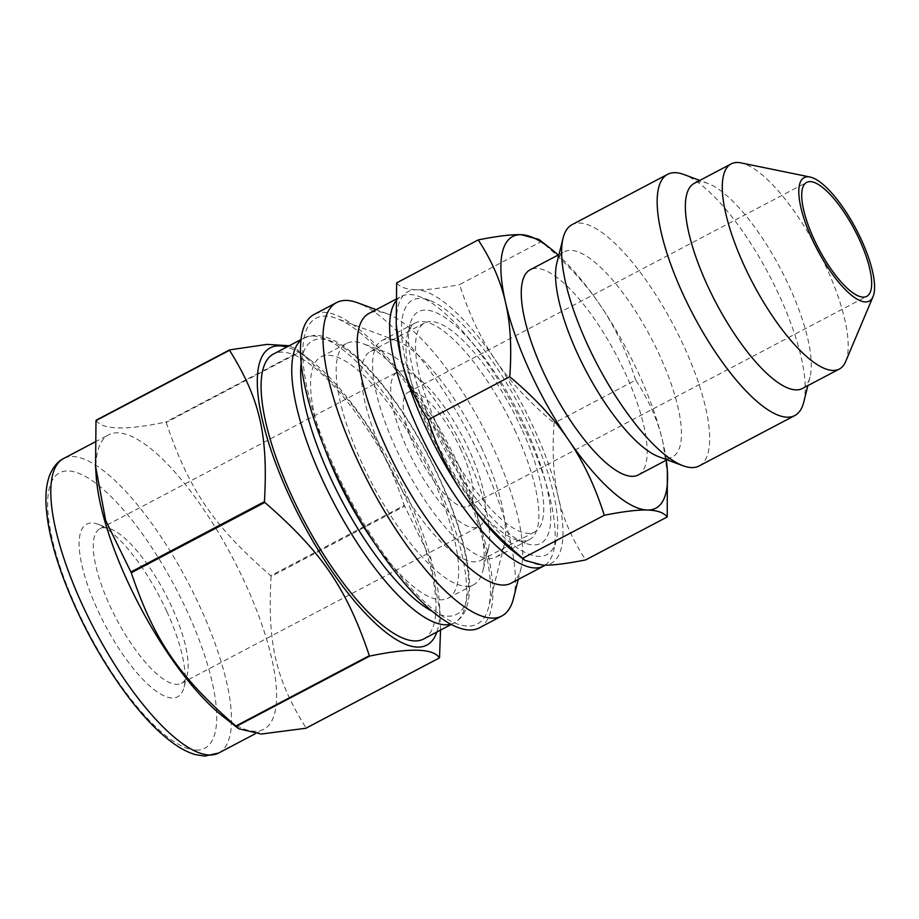 <?xml version="1.0" encoding="UTF-8"?>
<svg xmlns="http://www.w3.org/2000/svg" width="919" height="919" viewBox="0 0 919 919"><rect width="100%" height="100%" fill="white"/><g stroke="black" fill="none" stroke-linecap="round" stroke-linejoin="round"><path stroke-width="0.69" stroke-dasharray="4.59 3.45" d="M667.665 475.491L662.967 442.464C658.176 421.281 649.078 400.5 635.672 380.11L554.111 423.073C551.997 451.643 553.422 476.467 558.373 497.558C563.163 518.741 572.261 539.522 585.667 559.912M635.672 380.11C626.528 351.242 614.616 326.13 599.935 304.786C585.414 283.351 565.828 262.283 541.165 241.594L459.603 284.557C468.747 313.425 480.66 338.525 495.341 359.88C509.85 381.316 529.447 402.384 554.111 423.073M541.165 241.594L538.936 239.422M396.64 282.88C400.144 287.268 406.795 289.565 416.606 289.784C426.244 290.082 440.58 288.336 459.603 284.557M666.286 460.201A153.53 48.293 62.2 0 0 662.967 442.464A153.53 48.293 62.2 0 0 599.935 304.786A153.53 48.293 62.2 0 0 558.201 255.022M513.698 551.618A153.53 48.293 62.2 0 0 542.669 565.151A153.53 48.293 62.2 0 0 558.373 497.558A153.53 48.293 62.2 0 0 495.341 359.88A153.53 48.293 62.2 0 0 416.606 289.784A153.53 48.293 62.2 0 0 396.514 329.151M440.534 630.089L439.971 611.893L429.862 557.626L404.624 506.151L271.094 576.489C267.337 643.311 275.585 679.061 306.004 727.871L439.535 657.544M166.178 422.476C189.027 490.011 213.713 526.185 270.737 575.719L404.268 505.381C381.419 437.846 356.733 401.66 299.709 352.138L166.178 422.476A196.873 61.929 62.2 0 0 165.742 422.085L299.261 351.747L296.848 349.404L289.244 345.739M96.093 420.224C102.216 429.851 125.432 430.471 165.742 422.085M436.893 632.008A167.97 52.842 62.2 0 0 439.477 604.082A167.97 52.842 62.2 0 0 408.197 498.109A167.97 52.842 62.2 0 0 311.277 360.696A167.97 52.842 62.2 0 0 286.774 347.037M404.624 506.151A196.873 61.929 62.2 0 0 404.44 505.76A196.873 61.929 62.2 0 0 404.268 505.381M271.094 576.489A196.873 61.929 62.2 0 0 270.921 576.098A196.873 61.929 62.2 0 0 270.737 575.719M802.379 388.507A115.955 36.473 62.2 0 0 810.018 377.077A115.955 36.473 62.2 0 0 789.513 287.015A115.955 36.473 62.2 0 0 708.044 183.49A115.955 36.473 62.2 0 0 694.293 183.329M803.746 402.143A136.357 42.894 62.2 0 0 779.634 296.228A136.357 42.894 62.2 0 0 683.828 174.495M845.641 361.569A115.955 36.473 62.2 0 0 826.434 267.567A115.955 36.473 62.2 0 0 740.978 162.893M461.039 449.919A64.422 20.264 62.2 0 0 408.139 392.321A64.422 20.264 62.2 0 0 420.236 458.753A64.422 20.264 62.2 0 0 468.185 506.312A64.422 20.264 62.2 0 0 461.039 449.919M469.195 450.138A87.397 27.49 62.2 0 0 397.433 371.988A87.397 27.49 62.2 0 0 413.837 462.131A87.397 27.49 62.2 0 0 478.891 526.633A87.397 27.49 62.2 0 0 469.195 450.138M171.738 606.839A87.397 27.49 62.2 0 0 110.337 528.804A87.397 27.49 62.2 0 0 99.976 528.689A87.397 27.49 62.2 0 0 116.38 618.82A87.397 27.49 62.2 0 0 181.434 683.334A87.397 27.49 62.2 0 0 187.189 674.718A87.397 27.49 62.2 0 0 171.738 606.839M166.798 611.445A97.598 30.706 62.2 0 0 98.23 524.312A97.598 30.706 62.2 0 0 104.973 624.828A97.598 30.706 62.2 0 0 184.053 687.24A97.598 30.706 62.2 0 0 166.798 611.445M223.156 716.59A166.419 52.349 62.2 0 0 263.799 729.261A166.419 52.349 62.2 0 0 245.339 583.599A166.419 52.349 62.2 0 0 108.672 434.79A166.419 52.349 62.2 0 0 96.139 475.468M423.602 639.015A161.043 50.66 62.2 0 0 405.727 498.052A161.043 50.66 62.2 0 0 273.483 354.033M374.286 542.75A136.357 42.894 62.2 0 0 448.15 598.166A136.357 42.894 62.2 0 0 433.033 478.81A136.357 42.894 62.2 0 0 321.053 356.882A136.357 42.894 62.2 0 0 324.97 449.15M458.627 465.324A136.357 42.894 62.2 0 0 362.833 343.591A136.357 42.894 62.2 0 0 346.658 343.396A136.357 42.894 62.2 0 0 372.264 484.026A136.357 42.894 62.2 0 0 473.756 584.679A136.357 42.894 62.2 0 0 482.751 571.227A136.357 42.894 62.2 0 0 458.627 465.324M467.484 457.076A118.103 37.151 62.2 0 0 384.498 351.644A118.103 37.151 62.2 0 0 370.495 351.472A118.103 37.151 62.2 0 0 392.666 473.274A118.103 37.151 62.2 0 0 480.58 560.452A118.103 37.151 62.2 0 0 488.368 548.804A118.103 37.151 62.2 0 0 467.484 457.076M521.578 428.576A118.103 37.151 62.2 0 0 424.601 322.971A118.103 37.151 62.2 0 0 446.772 444.785A118.103 37.151 62.2 0 0 534.686 531.952A118.103 37.151 62.2 0 0 521.578 428.576M526.15 428.702A130.98 41.206 62.2 0 0 409.954 324.487A130.98 41.206 62.2 0 0 443.188 446.668A130.98 41.206 62.2 0 0 525.151 543.163A130.98 41.206 62.2 0 0 526.15 428.702M515.892 432.424A122.399 38.506 62.2 0 0 415.377 322.971A122.399 38.506 62.2 0 0 407.312 335.044A122.399 38.506 62.2 0 0 438.363 449.207A122.399 38.506 62.2 0 0 514.962 539.384A122.399 38.506 62.2 0 0 529.47 539.556A122.399 38.506 62.2 0 0 515.892 432.424M482.532 450A122.399 38.506 62.2 0 0 396.537 340.719A122.399 38.506 62.2 0 0 382.017 340.547A122.399 38.506 62.2 0 0 405.003 466.783A122.399 38.506 62.2 0 0 496.111 557.132A122.399 38.506 62.2 0 0 504.175 545.059A122.399 38.506 62.2 0 0 482.532 450M458.076 472.791A172.852 54.382 62.2 0 0 336.618 318.468A172.852 54.382 62.2 0 0 348.577 496.501A172.852 54.382 62.2 0 0 488.644 607.057A172.852 54.382 62.2 0 0 458.076 472.791M479.247 627.895A177.149 55.726 62.2 0 0 459.592 472.837A177.149 55.726 62.2 0 0 314.126 314.424M513.468 598.556A177.149 55.726 62.2 0 0 482.142 460.959A177.149 55.726 62.2 0 0 357.675 302.799M511.021 583.255A152.462 47.96 62.2 0 0 521.073 568.218A152.462 47.96 62.2 0 0 494.112 449.805A152.462 47.96 62.2 0 0 386.991 313.689A152.462 47.96 62.2 0 0 368.91 313.482M545.093 565.174A152.462 47.96 62.2 0 0 553.525 551.124A152.462 47.96 62.2 0 0 526.564 432.7A152.462 47.96 62.2 0 0 419.455 296.596A152.462 47.96 62.2 0 0 401.373 296.377A152.462 47.96 62.2 0 0 395.767 301.306M530.734 428.828A143.869 45.261 62.2 0 0 429.644 300.375A143.869 45.261 62.2 0 0 439.592 448.552A143.869 45.261 62.2 0 0 556.167 540.567A143.869 45.261 62.2 0 0 530.734 428.828M638.28 474.951A115.955 36.473 62.2 0 0 625.414 373.459A115.955 36.473 62.2 0 0 530.194 269.772M658.785 456.743A115.955 36.473 62.2 0 0 672.536 456.904A115.955 36.473 62.2 0 0 659.681 355.412A115.955 36.473 62.2 0 0 564.461 251.726A115.955 36.473 62.2 0 0 556.811 263.156M699.175 465.933A136.357 42.894 62.2 0 0 684.058 346.578A136.357 42.894 62.2 0 0 572.077 224.65M196.057 750.122A155.679 48.971 62.2 0 0 148.062 541.992A155.679 48.971 62.2 0 0 52.303 539.442A155.679 48.971 62.2 0 0 196.057 750.122M218.711 753.006A166.419 52.349 62.2 0 0 200.25 607.344A166.419 52.349 62.2 0 0 63.595 458.535M450.735 624.219A161.043 50.66 62.2 0 0 454.25 622.864A161.043 50.66 62.2 0 0 436.387 481.901A161.043 50.66 62.2 0 0 304.143 337.893A161.043 50.66 62.2 0 0 301.03 340.03M432.148 611.296A154.61 48.638 62.2 0 0 448.081 616.167A154.61 48.638 62.2 0 0 418.111 437.616A154.61 48.638 62.2 0 0 301.168 362.66M311.277 360.696L296.848 349.404M439.477 604.082L439.971 611.893M708.044 183.49L699.796 180.434M810.018 377.077L807.881 385.612M468.185 506.312L866.732 296.366M408.139 392.321L806.675 182.376M181.434 683.334L478.891 526.633M99.976 528.689L397.433 371.988M110.337 528.804L98.23 524.312M187.189 674.718L184.053 687.24M255.08 733.844L263.799 729.261M95.048 441.97L108.672 434.79M451.206 624.472L454.25 622.864C460.522 619.372 464.819 613.582 467.139 605.495C469.402 597.752 470.08 588.309 469.207 577.143C467.116 552.664 459.063 523.83 445.037 490.666C426.037 446.818 403.211 409.081 376.549 377.445C367.313 366.692 358.364 357.859 349.691 350.932C336.71 340.455 324.935 335.24 314.344 335.297L304.143 337.893L301.087 339.502M448.15 598.166L473.756 584.679M321.053 356.882L346.658 343.396M384.498 351.644L362.833 343.591M488.368 548.804L482.751 571.227M480.58 560.452L534.686 531.952M370.495 351.472L424.601 322.971M514.962 539.384L525.151 543.163M407.312 335.044L409.954 324.487M496.111 557.132L529.47 539.556M382.017 340.547L415.377 322.971M396.537 340.719L336.618 318.468M504.175 545.059L488.644 607.057M386.991 313.689L376.147 309.669M521.073 568.218L518.259 579.441M395.825 299.307L401.373 296.377M429.644 300.375L419.455 296.596M556.167 540.567L553.525 551.124M667.033 459.81L672.536 456.904M558.947 254.62L564.461 251.726"/><path stroke-width="1.38" d="M509.758 376.756C534.421 397.445 554.019 418.513 568.528 439.948C583.209 461.304 595.121 486.404 604.277 515.272C623.3 511.492 637.625 509.746 647.275 510.045C657.074 510.263 663.725 512.561 667.228 516.949L585.667 559.912C566.644 563.703 552.319 565.449 542.669 565.151L524.933 560.406L522.716 558.247C498.041 537.546 478.454 516.489 463.934 495.042C449.265 473.699 437.341 448.587 428.197 419.719C414.791 399.328 405.693 378.548 400.902 357.365L396.215 324.338L396.64 282.88L478.202 239.916C491.608 260.307 500.706 281.088 505.496 302.271C510.459 323.362 511.872 348.186 509.758 376.756L428.197 419.719M604.277 515.272L522.716 558.247M667.228 516.949L667.355 470.677A153.53 48.293 62.2 0 0 666.286 460.201M558.201 255.022A153.53 48.293 62.2 0 0 550.171 248.222L538.936 239.422L521.199 234.69C511.561 234.379 497.225 236.126 478.202 239.916M550.171 248.222A153.53 48.293 62.2 0 0 521.199 234.69A153.53 48.293 62.2 0 0 505.496 302.271A153.53 48.293 62.2 0 0 568.528 439.948A153.53 48.293 62.2 0 0 647.275 510.045A153.53 48.293 62.2 0 0 667.355 470.677M396.215 324.338L396.514 329.151A153.53 48.293 62.2 0 0 400.902 357.365A153.53 48.293 62.2 0 0 463.934 495.042A153.53 48.293 62.2 0 0 513.698 551.618L524.933 560.406M130.912 571.997L105.674 520.522L95.565 466.255L96.001 420.603L229.532 350.265C259.951 399.087 268.199 434.836 264.442 501.659L130.912 571.997A196.873 61.929 62.2 0 0 131.268 572.767L264.787 502.429C321.822 551.951 346.509 588.137 369.346 655.672L235.827 726.01C178.803 676.476 154.116 640.302 131.268 572.767M305.912 728.25L261.214 734.04L238.687 728.744L236.263 726.401L369.794 656.063C410.104 647.677 433.32 648.297 439.443 657.924L305.912 728.25M439.443 657.924A196.873 61.929 62.2 0 0 439.535 657.544L440.534 630.089M289.244 345.739L267.084 344.384L229.612 349.886L96.093 420.224A196.873 61.929 62.2 0 0 96.001 420.603M286.774 347.037A167.97 52.842 62.2 0 0 301.788 521.153A167.97 52.842 62.2 0 0 436.893 632.008M264.442 501.659A196.873 61.929 62.2 0 0 264.787 502.429M810.064 177.034L740.978 162.893A115.955 36.473 62.2 0 0 731.214 163.881L694.293 183.329A115.955 36.473 62.2 0 0 716.062 302.925A115.955 36.473 62.2 0 0 802.379 388.507L839.288 369.059A115.955 36.473 62.2 0 0 845.641 361.569L873.05 296.607A69.787 21.953 62.2 0 0 861.482 240.031A69.787 21.953 62.2 0 0 810.064 177.034A69.787 21.953 62.2 0 0 817.278 249.6A69.787 21.953 62.2 0 0 873.05 296.607M699.796 180.434L683.828 174.495A136.357 42.894 62.2 0 0 667.654 174.311A136.357 42.894 62.2 0 0 693.259 314.93A136.357 42.894 62.2 0 0 794.751 415.583A136.357 42.894 62.2 0 0 803.746 402.143L807.881 385.612M731.214 163.881A115.955 36.473 62.2 0 0 752.983 283.477A115.955 36.473 62.2 0 0 839.288 369.059M859.575 239.985A64.422 20.264 62.2 0 0 806.675 182.376A64.422 20.264 62.2 0 0 818.772 248.819A64.422 20.264 62.2 0 0 866.732 296.366A64.422 20.264 62.2 0 0 859.575 239.985M95.565 466.255L96.139 475.468A166.419 52.349 62.2 0 0 223.156 716.59L238.687 728.744M301.087 339.502L273.483 354.033A161.043 50.66 62.2 0 0 303.718 520.131A161.043 50.66 62.2 0 0 423.602 639.015L451.206 624.472M324.97 449.15A136.357 42.894 62.2 0 0 374.286 542.75M376.147 309.669L357.675 302.799A177.149 55.726 62.2 0 0 336.664 302.558L314.126 314.424A177.149 55.726 62.2 0 0 347.382 497.133A177.149 55.726 62.2 0 0 479.247 627.895L501.785 616.017A177.149 55.726 62.2 0 0 513.468 598.556L518.259 579.441M336.664 302.558A177.149 55.726 62.2 0 0 369.92 485.266A177.149 55.726 62.2 0 0 501.785 616.017M395.825 299.307L368.91 313.482A152.462 47.96 62.2 0 0 397.536 470.712A152.462 47.96 62.2 0 0 511.021 583.255L543.485 566.15A152.462 47.96 62.2 0 0 545.093 565.174M395.767 301.306A152.462 47.96 62.2 0 0 435.503 463.773A152.462 47.96 62.2 0 0 543.485 566.15M558.947 254.62L530.194 269.772A115.955 36.473 62.2 0 0 551.963 389.369A115.955 36.473 62.2 0 0 638.28 474.951L667.033 459.81M667.654 174.311L572.077 224.65A136.357 42.894 62.2 0 0 563.094 238.101L556.811 263.156A115.955 36.473 62.2 0 0 586.23 371.322A115.955 36.473 62.2 0 0 658.785 456.743L683.012 465.738A136.357 42.894 62.2 0 0 699.175 465.933L794.751 415.583M563.094 238.101A136.357 42.894 62.2 0 0 597.683 365.28A136.357 42.894 62.2 0 0 683.012 465.738M63.595 458.535A166.419 52.349 62.2 0 0 88.247 617.223A166.419 52.349 62.2 0 0 209.475 755.004A166.419 52.349 62.2 0 0 218.711 753.006L204.788 756.107L195.299 754.591C187.89 752.431 180.239 748.422 172.347 742.586C158.562 732.397 144.329 717.762 129.648 698.693C102.56 662.932 80.631 623.139 63.825 579.315C52.682 549.516 46.72 523.841 45.95 502.291C45.617 492.147 46.777 483.337 49.419 475.87C54.049 464.084 60.792 459.81 63.595 458.535L95.048 441.97M301.03 340.03A161.043 50.66 62.2 0 0 330.656 496.788A161.043 50.66 62.2 0 0 445.313 624.794A161.043 50.66 62.2 0 0 450.735 624.219M301.168 362.66A154.61 48.638 62.2 0 0 341.581 500.189A154.61 48.638 62.2 0 0 432.148 611.296M218.711 753.006L255.08 733.844"/></g></svg>
